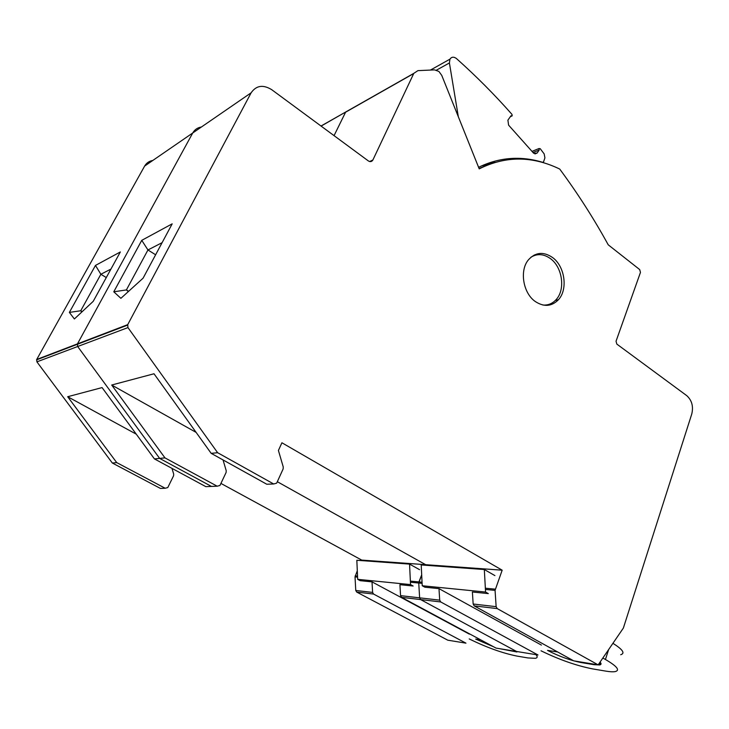 <?xml version="1.0" encoding="UTF-8"?>
<svg xmlns="http://www.w3.org/2000/svg" width="729" height="729" viewBox="0 0 729 729"><rect width="100%" height="100%" fill="white"/><g stroke="black" fill="none" stroke-linecap="round" stroke-linejoin="round"><path stroke-width="1.09" d="M598.163 664.866L497.214 608.587L496.139 606.665L495.064 590.372L502.172 570.187L281.923 442.776L278.414 450.458L283.253 466.97L283.125 468.966L276.656 483.163L273.685 483.974L217.625 452.709L127.958 327.594L127.721 324.642L251.131 92.802C256.234 85.439 263.087 84.4 271.689 89.667L368.318 160.899C370.214 162.057 371.726 161.792 372.838 160.088L413.808 73.356L417.936 70.631L434.621 69.884L438.894 71.442L441.747 75.369L479.217 168.873C505.516 155.742 532.343 155.806 559.708 169.046C577.687 193.367 593.862 218.627 608.232 244.816L639.697 269.584L640.463 272.4L616.041 341.227L616.834 344.097L686.754 395.647C691.876 400.294 693.552 406.408 691.775 413.981L623.368 628.061L598.163 664.866L573.723 660.848L474.214 605.881L473.157 604.013L472.392 591.994L488.312 593.597L485.56 592.048L422.228 585.751L421.207 564.948L484.329 569.531L494.918 575.609M552.509 257.483C564.902 266.295 568.155 289.431 558.414 299.737C551.698 306.544 544.007 307.155 535.35 301.56C523.058 293.231 519.312 270.432 528.461 259.788C535.469 252.17 543.479 251.405 552.509 257.483M422.109 583.346L418.747 583.027L419.631 597.835L420.633 599.584L516.524 651.462L538.002 654.988L440.717 601.944L420.633 599.584L516.524 651.462L496.048 648.099L401.542 597.343L400.558 595.639L399.92 584.685L413.143 586.016L410.536 584.594L357.675 579.336L356.836 560.273L409.552 564.1L419.567 569.668M422.055 582.216L418.92 581.915L421.69 574.835L418.747 583.027L418.92 581.915L410.372 581.104M502.172 570.187L425.663 564.693L277.348 481.714L425.663 564.693L425.435 565.257L425.663 564.693L361.712 560.091L361.502 560.61M213.542 486.343L205.833 486.644L154.43 458.906L159.642 458.395L211.446 486.425L159.642 458.395L77.675 346.512L77.465 343.869L36.723 359.461L36.897 361.857L112.348 463.033L160.444 488.439L162.394 488.357M251.131 92.802L192.729 132.988L77.465 343.869L192.729 132.988C194.679 129.598 197.586 127.593 201.45 126.992M413.707 73.547L345.582 112.202L334.055 135.649L345.674 112.02L350.284 109.405M479.071 168.49L484.539 166.248M196.119 432.397L111.692 385.021L154.001 373.767L211.173 453.347L266.778 484.238L269.01 484.156M217.625 452.709L211.173 453.347M111.692 385.021L164.964 457.876L159.642 458.395L77.675 346.512L77.465 343.869L127.721 324.642M141.754 240.342L113.779 291.791L120.896 298.325L143.084 278.177L172.19 223.839L141.754 240.342L147.951 249.965L126.39 289.932L128.322 291.582M534.22 255.022L536.198 254.968M548.645 304.485L546.887 305.387M440.717 601.944L439.696 600.149L400.558 595.639M541.41 645.092L438.986 588.622L439.696 600.149M164.964 457.876L217.169 486.197L219.948 485.459L226.09 472.52L226.227 470.706L223.038 459.944M113.779 291.791L126.39 289.932L128.641 291.29M162.12 242.657L147.951 249.965L155.623 254.786M321.097 126.09L345.674 112.02L320.997 126.026M410.427 582.225L418.747 583.027L419.631 597.835L420.633 599.584L401.542 597.343M356.7 592.076L447.779 640.18L465.968 643.16L373.567 594.062L372.61 592.413L355.761 590.472L356.7 592.076L373.567 594.062M357.575 577.131L355.023 576.885L355.761 590.472M355.023 576.885L357.301 570.771M220.942 483.427L361.712 560.091M192.729 132.988L144.624 166.094L36.723 359.461M144.624 166.094C146.456 162.959 149.181 161.082 152.798 160.462M136.259 434.165L67.679 396.722L102.069 387.582L154.43 458.906M207.911 486.562L205.833 486.644M67.679 396.722L116.731 462.605L112.348 463.033M95.472 265.429L69.364 312.413L74.367 318.965L93.221 301.332L120.349 251.952L95.472 265.429L100.875 274.268L80.737 310.754L81.785 312.03M469.312 634.102L372.018 581.87L372.61 592.413M116.731 462.605L165.182 488.248L167.779 487.573L173.566 475.8L173.702 474.151L171.98 468.382M69.364 312.413L80.737 310.754L82.222 311.62M110.945 269.065L100.875 274.268L106.288 277.549M495.137 162.33L481.268 166.012M530.84 257.301C537.145 253.391 543.67 253.82 550.413 258.604C562.442 267.142 565.604 289.586 556.145 299.592C552.491 303.628 548.053 305.433 542.841 305.014M458.313 116.695L449.41 62.967L449.939 59.158C451.552 56.835 453.684 56.607 456.345 58.457L456.554 58.639C476.365 76.345 494.836 94.925 511.977 114.389L512.177 115.875L510.956 115.829L507.903 120.148L508.596 125.133L533.719 153.3L537.155 153.035L539.168 150.065L538.986 148.552L540.207 148.68L544.162 153.883L544.918 157.883L543.524 161.966L542.576 162.285C520.515 155.651 499.183 157.327 478.589 167.305M516.879 159.022L518.601 158.33M532.981 152.552L539.168 150.065M438.986 588.622L424.861 587.2L422.228 585.751M541.027 650.797C559.125 659.627 576.256 665.65 592.413 668.857L605.517 671.072C609.954 671.819 613.235 671.983 615.349 671.564C620.206 670.206 616.907 666.178 605.434 659.49L602.837 658.032M620.689 654.742C625.345 653.302 622.757 649.493 612.916 643.324M594.181 664.21L594.026 664.684L581.004 662.533C570.069 660.337 558.915 656.291 547.543 650.386L557.649 651.972M594.026 664.684L599.703 664.948C601.379 664.584 601.498 663.627 600.058 662.096M484.329 569.531L485.56 592.048M372.018 581.87L360.162 580.667L357.675 579.336M469.212 638.923C486.507 647.416 502.372 653.12 516.815 656.054L527.896 657.932L535.378 658.314C537.528 657.868 537.729 656.647 535.979 654.66M493.642 646.805L475.691 639.087L480.73 639.88M517.052 651.553L521.089 652.209M516.897 651.981L499.483 648.664M409.552 564.1L410.536 584.594M497.214 608.587L474.214 605.881M496.139 606.665L473.157 604.013M495.064 590.372L485.414 589.442M495.237 589.15L485.35 588.212M273.685 483.974L266.778 484.238M127.958 327.594L36.897 361.857M372.902 159.97L369.649 161.537M217.169 486.197L211.446 486.425M357.529 576.092L355.187 575.874M165.182 488.248L160.444 488.439M534.904 153.901L537.182 152.99M519.458 159.013L520.934 158.421M436.489 70.139L449.41 62.967M608.633 649.585L605.434 659.49M581.159 662.069L581.004 662.533M413.808 73.356L345.674 112.02M127.52 325.134L36.55 359.871M372.838 160.088L369.776 161.565M558.414 299.737L555.352 300.439M512.596 159.204L514.811 158.311M531.951 151.395L538.986 148.552M522.01 159.086L523.276 158.585M534.958 153.91L537.155 153.035M510.327 116.713L511.521 116.175M430.447 70.066L449.939 59.158M600.477 662.57L599.703 664.948"/></g></svg>
